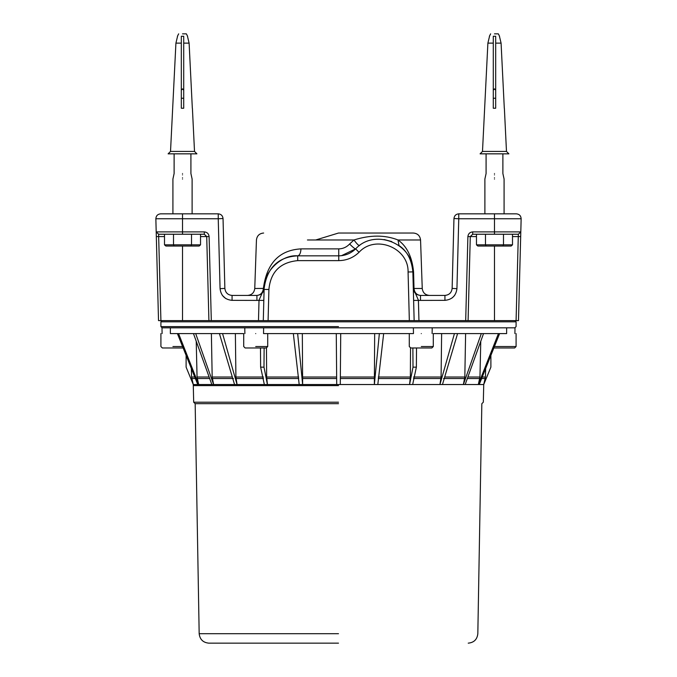 <?xml version="1.0" encoding="UTF-8"?>
<svg xmlns="http://www.w3.org/2000/svg" width="677" height="677" viewBox="0 0 677 677"><rect width="100%" height="100%" fill="white"/><g stroke="black" fill="none" stroke-linecap="round" stroke-linejoin="round"><path stroke-width="1.02" d="M182.519 213.83L182.519 218.756L218.239 218.756L220.067 288.664L224.866 288.41L223.038 218.51C222.674 215.675 221.074 214.118 218.239 213.83C221.074 214.118 222.674 215.675 223.038 218.51L218.239 218.756L218.239 213.83L160.652 213.83C157.673 214.135 156.074 215.777 155.854 218.756C156.074 215.777 157.673 214.135 160.652 213.83M160.914 320.619L158.596 234.234L204.31 234.234L206.713 236.569L209.108 236.569C208.753 233.734 207.154 232.177 204.31 231.889L182.519 231.889L182.519 218.756L155.854 218.756L158.52 320.619L518.48 320.619L521.146 218.756C520.926 215.777 519.327 214.135 516.348 213.83L458.761 213.83L458.761 218.756L521.146 218.756M220.067 288.664C220.973 295.739 224.967 299.632 232.067 300.351L263.818 300.419M413.613 300.419L444.933 300.351L444.933 295.426C449.189 294.994 451.593 292.659 452.134 288.41L453.962 218.51C454.326 215.675 455.926 214.118 458.761 213.83C455.926 214.118 454.326 215.675 453.962 218.51L458.761 218.756L456.933 288.664L452.134 288.41C451.593 292.659 449.189 294.994 444.933 295.426L420.493 295.426C416.237 294.994 413.842 292.659 413.3 288.41L414.011 288.478L413.571 271.942C412.141 256.964 406.953 246.31 398.008 239.98C384.951 234.834 370.277 234.834 353.978 239.98L349.603 244.016C346.59 247.181 342.968 248.806 338.737 248.882L300.977 248.882C279.237 250.118 266.704 263.319 263.378 288.478C262.871 292.684 260.721 295.003 256.921 295.426L232.067 295.426C227.81 294.994 225.407 292.659 224.866 288.41M225.746 298.549L222.369 295.426M341.513 255.669L355.645 248.882C350.923 253.41 345.295 255.728 338.762 255.83L297.702 255.83C281.082 254.324 262.608 272.806 264.106 289.426L263.294 320.619L258.487 320.619L262.464 320.619M345.625 254.823L342.384 255.551L345.583 254.84M200.527 236.569L206.713 236.569L208.914 320.619M268.092 320.619L268.904 289.485L264.106 289.426L264.115 288.724L259.02 300.165L258.487 320.619M414.536 320.619L418.945 320.619L414.146 320.619L412.868 271.883C413.613 243.576 374.694 227.937 355.645 248.882C354.892 248.916 352.878 247.3 349.603 244.016M444.933 300.351C452.033 299.632 456.027 295.739 456.933 288.664M468.086 320.619L470.287 236.569L472.69 234.234L494.481 234.234L494.481 231.889L472.69 231.889C469.846 232.177 468.247 233.734 467.892 236.569L465.691 320.619M476.473 236.569L467.892 236.569M494.481 234.234L518.404 234.234L518.286 236.569L520.681 236.569M418.945 320.619L418.411 300.165L413.3 288.529M300.977 248.882C300.723 253.088 299.632 255.407 297.702 255.83C278.23 256.845 267.034 267.72 264.123 288.436C263.573 292.667 261.17 294.994 256.921 295.426L256.921 300.351M413.359 233.032C417.616 233.421 420.011 235.74 420.552 239.98L398.008 239.98L398.998 245.556C406.995 250.769 411.624 259.545 412.868 271.883L408.07 272.002L409.34 320.619M384.087 239.514L391.805 241.587M315.727 239.98L338.5 233.032L413.359 233.032L338.5 233.032M454.631 295.426L452.236 297.872M164.503 236.569L156.319 236.569M158.596 234.234L156.192 231.889L182.519 231.889L182.519 234.234M518.404 234.234L520.808 231.889L494.481 231.889L494.481 213.83M420.493 300.351L420.493 295.426C416.685 295.003 414.519 292.684 414.011 288.478L422.245 288.478C422.795 292.709 425.19 295.028 429.446 295.426M359.563 245.556C358.607 245.607 356.745 243.754 353.978 239.98L307.451 239.98M420.493 295.426C416.237 294.994 413.842 292.659 413.3 288.41M162.125 327.82L514.875 327.82M263.632 327.82L263.539 333.583L413.461 333.583L413.368 327.82M251.759 320.619L248.874 320.619M428.126 320.619L425.241 320.619M409.289 333.583L409.289 346.539L410.736 347.978L431.85 347.978L433.288 346.539L433.288 333.583L506.633 333.583L506.624 327.82M217.706 327.82L220.998 327.82M191.388 327.82L193.757 327.82M175.106 327.82L176.384 327.82M267.711 333.583L267.711 346.539L266.264 347.978L245.15 347.978L243.712 346.539L243.712 333.583L170.367 333.583L170.376 327.82M416.516 347.978L416.372 367.146L412.665 384.528L409.577 384.528L410.364 377.021L410.524 347.961M383.664 333.583L377.817 384.528L409.577 384.528L413.012 367.146L412.868 347.978M161.998 320.619L160.914 321.82L516.086 321.82L338.5 321.82M264.132 347.978L263.988 367.146L260.628 367.146L260.484 347.978M416.372 367.146L413.012 367.146M499.601 333.583L479.248 384.528L483.742 384.528L490.884 367.146L490.884 355.4M263.988 367.146L267.423 384.528L264.335 384.528L260.628 367.146M266.476 347.961L266.636 377.021L267.432 384.528L299.192 384.528L293.336 333.583M483.725 384.528L485.434 377.021L485.654 368.491M500.616 327.82L501.894 327.82M483.243 327.82L485.612 327.82M456.002 327.82L459.294 327.82M379.899 327.82L384.324 327.82M336.224 327.82L340.776 327.82M292.676 327.82L297.101 327.82M186.116 355.4L186.116 367.146L193.258 384.528L197.76 384.528L177.399 333.583M178.559 333.583L198.674 384.528L211.833 384.528L193.47 333.583M198.674 384.528L197.752 384.528M196.228 341.259L197.049 377.021L198.683 384.528M195.695 333.583L213.61 384.528L234.547 384.528L219.416 333.583M213.61 384.528L211.825 384.528M211.385 333.583L212.18 377.021L213.619 384.528M222.564 333.583L237.068 384.528L234.538 384.528M235.376 333.583L235.909 377.021L237.068 384.528L264.343 384.528M297.643 333.583L302.636 384.528L299.183 384.528M302.331 333.583L302.636 384.528L336.714 384.528L336.274 333.583M340.726 333.583L340.286 384.528L336.714 384.528M377.817 384.528L374.364 384.528L374.669 333.583M340.286 384.528L374.364 384.528L379.357 333.583M457.584 333.583L442.462 384.528L439.94 384.528L441.091 377.021L441.624 333.583M412.657 384.528L439.932 384.528L454.436 333.583M442.453 384.528L463.381 384.528L464.82 377.021L465.615 333.583M463.381 384.528L481.305 333.583M483.53 333.583L465.175 384.528L463.39 384.528M465.167 384.528L478.317 384.528L479.951 377.021L480.772 341.259M478.317 384.528L498.441 333.583M479.248 384.528L478.326 384.528M191.346 368.491L191.566 377.021L193.275 384.528M193.258 384.528L193.69 402.214L195.162 403.678L199.173 633.714C199.859 639.418 203.058 642.566 208.77 643.15L338.5 643.15M338.5 403.678L195.162 403.678L338.5 403.678M338.5 402.214L193.69 402.214L338.5 402.214M160.914 321.82L160.914 326.619L162.116 327.82M504.086 333.583C519.555 333.583 519.555 333.583 504.086 333.583M516.086 333.583L516.086 346.539L514.638 347.978L493.846 347.978M255.711 333.583C271.181 333.583 271.181 333.583 255.711 333.583C240.233 333.583 240.233 333.583 255.711 333.583M421.289 333.583C436.767 333.583 436.767 333.583 421.289 333.583C405.819 333.583 405.819 333.583 421.289 333.583M172.914 333.583C157.445 333.583 157.445 333.583 172.914 333.583M160.914 333.583L160.914 346.539L162.362 347.978L183.475 347.978M489.539 36.253L487.889 43.125L482.489 151.436L480.086 153.84L508.884 153.84L506.481 151.436L504.373 108.244M499.431 36.253L501.082 43.125L504.297 108.244M494.481 33.85L498.323 33.85L499.575 36.253M493.288 43.125L493.288 36.253L495.682 36.253L495.682 108.244L493.288 108.244L493.288 43.125L487.889 43.125M482.489 151.436L506.481 151.436M177.569 36.253L175.918 43.125L170.519 151.436L168.116 153.84L196.914 153.84L194.511 151.436L192.403 108.244M187.461 36.253L189.111 43.125L192.327 108.244M182.519 33.85L186.353 33.85L187.605 36.253M181.318 43.125L181.318 36.253L183.712 36.253L183.712 108.244L181.318 108.244L181.318 43.125L175.918 43.125M170.519 151.436L194.511 151.436M183.712 98.25L181.318 98.25M200.527 234.234L200.527 244.846L164.503 244.846L165.89 246.047L174.201 246.047L173.507 244.846L173.507 234.234M191.523 234.234L191.523 244.846L190.829 246.047L174.201 246.047L199.14 246.047L200.527 244.846M164.503 234.234L164.503 244.846M495.682 98.25L493.288 98.25M512.497 234.234L512.497 244.846L476.473 244.846L477.86 246.047L486.171 246.047L485.477 244.846L485.477 234.234M503.493 234.234L503.493 244.846L502.799 246.047L486.171 246.047L511.11 246.047L512.497 244.846M476.473 234.234L476.473 244.846M211.309 320.619L209.108 236.569M182.519 320.619L182.519 246.047M268.904 289.485C270.588 271.968 280.185 262.346 297.702 260.628L338.762 260.628C346.607 260.501 353.36 257.725 359.022 252.293C375.346 234.335 408.705 247.74 408.07 272.002M494.481 246.047L494.481 320.619M512.497 236.569L518.286 236.569L516.086 320.619M355.645 248.882L359.022 252.293M338.737 248.882L338.762 260.628M297.702 255.83L297.702 260.628M204.31 234.234L204.31 231.889M472.69 234.234L472.69 231.889M232.067 300.351L232.067 295.426M264.123 288.436L254.755 288.478L256.448 239.98C256.989 235.74 259.384 233.421 263.641 233.032M412.868 271.883L413.571 271.942M482.252 377.021L485.434 377.021M467.875 377.021L479.951 377.021M444.687 377.021L464.82 377.021M413.571 377.021L441.091 377.021M378.316 377.021L410.364 377.021M340.353 377.021L374.745 377.021M302.255 377.021L336.647 377.021M266.636 377.021L298.684 377.021M235.909 377.021L263.429 377.021M212.18 377.021L232.313 377.021M197.049 377.021L209.125 377.021M481.652 378.528L485.231 378.528M467.333 378.528L479.756 378.528M443.553 378.528L464.65 378.528M413.452 378.528L440.955 378.528M378.248 378.528L410.27 378.528M340.336 378.528L374.703 378.528M302.297 378.528L336.664 378.528M266.73 378.528L298.752 378.528M236.045 378.528L263.548 378.528M212.35 378.528L233.447 378.528M197.244 378.528L209.667 378.528M338.5 633.714L199.173 633.714M338.5 385.611L193.402 385.611M191.769 378.528L195.348 378.528M191.566 377.021L194.748 377.021M338.5 326.619L160.914 326.619M516.086 346.539L494.422 346.539M255.711 346.539C240.233 346.539 240.233 346.539 255.711 346.539L267.711 346.539M421.289 346.539C405.819 346.539 405.819 346.539 421.289 346.539L433.288 346.539M172.914 346.539C157.445 346.539 157.445 346.539 172.914 346.539L182.578 346.539M495.682 43.125L501.082 43.125M183.712 43.125L189.111 43.125M182.519 173.532C193.343 173.532 193.343 173.532 182.519 173.532C171.687 173.532 171.687 173.532 182.519 173.532M182.519 174.861C193.588 174.861 193.588 174.861 182.519 174.861C171.442 174.861 171.442 174.861 182.519 174.861M182.519 177.721C194.654 177.721 194.654 177.721 182.519 177.721C170.376 177.721 170.376 177.721 182.519 177.721M182.519 179.05C170.139 179.05 170.139 179.05 182.519 179.05C194.891 179.05 194.891 179.05 182.519 179.05M494.481 173.532C505.313 173.532 505.313 173.532 494.481 173.532C483.657 173.532 483.657 173.532 494.481 173.532M494.481 174.861C505.558 174.861 505.558 174.861 494.481 174.861C483.412 174.861 483.412 174.861 494.481 174.861M494.481 177.721C506.624 177.721 506.624 177.721 494.481 177.721C482.346 177.721 482.346 177.721 494.481 177.721M494.481 179.05C482.109 179.05 482.109 179.05 494.481 179.05C506.861 179.05 506.861 179.05 494.481 179.05M254.755 288.478C254.205 292.709 251.81 295.028 247.554 295.426M420.552 239.98L422.245 288.478M244.888 333.583L244.786 327.82M432.214 327.82L432.112 333.583M514.901 333.583L515.002 327.82M514.884 327.82L516.086 326.619L516.086 321.82L514.884 320.619M161.998 327.82L162.099 333.583M483.742 384.528L483.31 402.214L481.838 403.678L477.827 633.714C477.175 639.46 473.976 642.6 468.23 643.15M490.647 33.85L489.395 36.253M178.677 33.85L177.425 36.253M190.914 153.84L190.914 173.532L192.116 179.05L192.116 213.83M172.914 213.83L172.914 179.05L174.116 173.532L174.116 153.84M183.712 90.202L182.519 88.865L181.318 90.202M502.884 153.84L502.884 173.532L504.086 179.05L504.086 213.83M484.884 213.83L484.884 179.05L486.086 173.532L486.086 153.84M495.682 90.202L494.481 88.865L493.288 90.202"/></g></svg>
